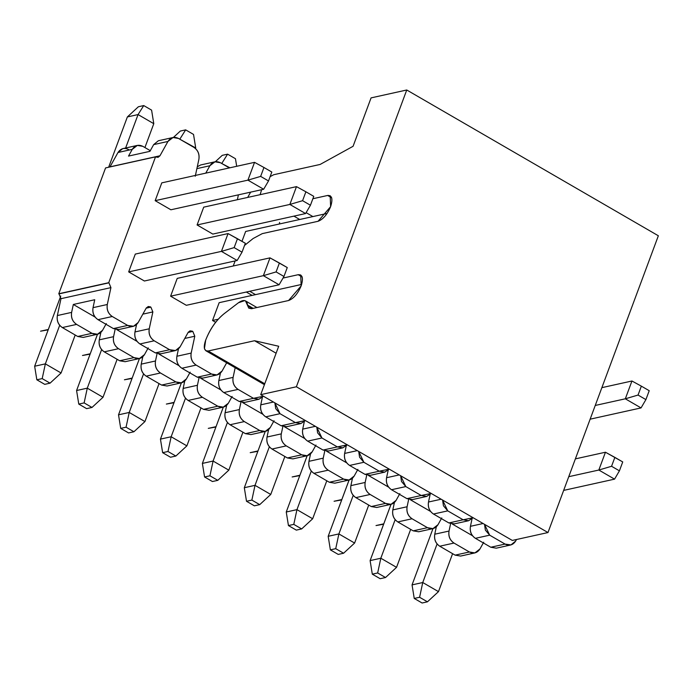 <?xml version="1.0" encoding="UTF-8"?>
<svg xmlns="http://www.w3.org/2000/svg" width="693" height="693" viewBox="0 0 693 693"><rect width="100%" height="100%" fill="white"/><g stroke="black" fill="none" stroke-linecap="round" stroke-linejoin="round"><path stroke-width="1.04" d="M465.194 552.91L455.128 555.136L439.726 546.214C435.68 543.407 434.017 539.405 434.754 534.208L436.339 526.827L434.754 534.208L449.029 531.055L450.727 523.128L449.029 531.055C448.293 536.252 449.948 540.254 454.002 543.061L469.395 551.983C473.726 554.028 477.243 553.023 479.954 548.969L483.705 542.238L479.954 548.969L474.887 552.91L469.395 551.983L454.002 543.061C449.887 540.289 448.224 536.287 449.029 531.055L434.754 534.208C433.957 539.44 435.611 543.442 439.726 546.214L454.002 543.061L439.726 546.214L455.128 555.136L469.395 551.983L455.128 555.136L460.611 556.072L474.887 552.91M423.258 528.62L413.193 530.847L397.791 521.924C393.745 519.118 392.091 515.107 392.818 509.909L394.404 502.529L392.818 509.909L407.094 506.756L408.792 498.83L407.094 506.756C406.358 511.954 408.021 515.956 412.066 518.762L427.46 527.685C431.791 529.729 435.317 528.733 438.019 524.679L441.77 517.94L438.019 524.679L432.952 528.62L427.46 527.685L412.066 518.762C407.952 515.99 406.297 511.988 407.094 506.756L392.818 509.909C392.021 515.142 393.676 519.144 397.791 521.924L412.066 518.762L397.791 521.924L413.193 530.847L427.46 527.685L413.193 530.847L418.676 531.774L432.952 528.62M381.332 504.322L371.257 506.548L355.864 497.626C351.81 494.819 350.156 490.817 350.892 485.62L352.468 478.239L350.892 485.62L365.159 482.458L366.857 474.54L365.159 482.458C364.423 487.655 366.086 491.658 370.131 494.473L385.533 503.395C389.864 505.44 393.381 504.435 396.093 500.381L399.844 493.641L396.093 500.381L391.017 504.322L385.533 503.395L370.131 494.473C366.017 491.692 364.362 487.69 365.159 482.458L350.892 485.62C350.086 490.852 351.749 494.854 355.864 497.626L370.131 494.473L355.864 497.626L371.257 506.548L385.533 503.395L371.257 506.548L376.749 507.475L391.017 504.322L370.114 560.602L380.821 558.229L395.166 519.655L380.821 558.229L377.659 572.972L372.306 574.159L370.114 560.602L391.043 504.313M339.397 480.024L329.322 482.25L313.929 473.328C309.884 470.521 308.22 466.519 308.957 461.321L310.542 453.941L308.957 461.321L323.224 458.16L324.93 450.242L323.224 458.16C322.496 463.366 324.151 467.368 328.196 470.175L343.598 479.097C347.929 481.141 351.446 480.136 354.158 476.082L357.909 469.352L354.158 476.082L349.081 480.024L343.598 479.097L328.196 470.175C324.081 467.403 322.427 463.392 323.224 458.16L308.957 461.321C308.16 466.554 309.814 470.556 313.929 473.328L328.196 470.175L313.929 473.328L329.322 482.25L343.598 479.097L329.322 482.25L334.814 483.186L349.081 480.024L328.179 536.304L338.886 533.931L353.231 495.365L338.886 533.931L335.724 548.674L330.37 549.861L328.179 536.304L349.116 480.015M297.462 455.725L287.396 457.96L271.994 449.038C267.948 446.231 266.285 442.221 267.022 437.023L268.607 429.643L267.022 437.023L281.289 433.87L282.995 425.944L281.289 433.87C280.561 439.067 282.216 443.07 286.27 445.876L301.663 454.799C305.994 456.843 309.511 455.847 312.222 451.793L315.973 445.053L312.222 451.793L307.155 455.734L301.663 454.799L286.27 445.876C282.155 443.104 280.492 439.102 281.289 433.87L267.022 437.023C266.225 442.255 267.879 446.257 271.994 449.038L286.27 445.876L271.994 449.038L287.396 457.96L301.663 454.799L287.396 457.96L292.879 458.887L307.155 455.734L286.252 512.006L296.95 509.641L311.296 471.067L296.95 509.641L293.789 524.376L288.444 525.563L286.252 512.006L307.181 455.725M255.526 431.436L245.461 433.662L230.059 424.74C226.013 421.933 224.359 417.931 225.086 412.733L226.672 405.353L225.086 412.733L239.362 409.572L241.06 401.654L239.362 409.572C238.626 414.769 240.28 418.771 244.334 421.587L259.728 430.5C264.059 432.553 267.585 431.548 270.287 427.494L274.038 420.755L270.287 427.494L265.22 431.436L259.728 430.5L244.334 421.587C240.22 418.806 238.565 414.804 239.362 409.572L225.086 412.733C224.289 417.966 225.944 421.968 230.059 424.74L244.334 421.587L230.059 424.74L245.461 433.662L259.728 430.5L245.461 433.662L250.944 434.589L265.22 431.436M213.6 407.137L203.525 409.364L188.132 400.441C184.078 397.635 182.424 393.633 183.16 388.435L184.736 381.055L183.16 388.435L197.427 385.273L199.125 377.356L197.427 385.273C196.691 390.48 198.354 394.482 202.399 397.288L217.801 406.211C222.132 408.255 225.649 407.25 228.361 403.196L232.103 396.465L228.361 403.196L223.285 407.137L217.801 406.211L202.399 397.288C198.285 394.516 196.63 390.505 197.427 385.273L183.16 388.435C182.354 393.667 184.017 397.669 188.132 400.441L202.399 397.288L188.132 400.441L203.525 409.364L217.801 406.211L203.525 409.364L209.017 410.299L223.285 407.137M171.665 382.839L161.59 385.074L146.197 376.152C142.143 373.345 140.488 369.334 141.225 364.137L142.81 356.756L141.225 364.137L155.492 360.984L157.198 353.058L155.492 360.984C154.764 366.181 156.419 370.183 160.464 372.99L175.866 381.912C180.197 383.957 183.714 382.96 186.426 378.906L190.177 372.167L186.426 378.906L181.349 382.839L175.866 381.912L160.464 372.99C156.349 370.218 154.695 366.216 155.492 360.984L141.225 364.137C140.428 369.369 142.082 373.371 146.197 376.152L160.464 372.99L146.197 376.152L161.59 385.074L175.866 381.912L161.59 385.074L167.082 386.001L181.349 382.839M129.73 358.55L119.664 360.776L104.262 351.853C100.216 349.047 98.553 345.045 99.29 339.847L100.875 332.467L99.29 339.847L113.557 336.685L115.263 328.768L113.557 336.685C112.829 341.883 114.484 345.885 118.538 348.7L133.931 357.614C138.262 359.667 141.779 358.662 144.49 354.608L148.241 347.869L144.49 354.608L139.414 358.55L133.931 357.614L118.538 348.7C114.423 345.92 112.76 341.918 113.557 336.685L99.29 339.847C98.493 345.079 100.147 349.081 104.262 351.853L118.538 348.7L104.262 351.853L119.664 360.776L133.931 357.614L119.664 360.776L125.147 361.703L139.414 358.55M87.794 334.251L77.729 336.477L62.327 327.555C58.281 324.748 56.627 320.746 57.354 315.549L60.975 298.683L58.992 293.875L60.975 298.683L110.923 287.63L107.302 304.496C106.575 309.693 108.229 313.695 112.275 316.51L127.677 325.433C132.008 327.477 135.525 326.472 138.236 322.418L146.223 308.082L150.442 306.878L148.25 306.505L146.223 308.082L138.236 322.418L133.576 326.256L127.677 325.433L112.275 316.51L98.008 319.664L113.409 328.586L127.677 325.433L113.409 328.586L118.893 329.513L133.16 326.36M58.775 293.754L105.57 167.923L58.775 293.754L108.723 282.701L155.518 156.869L108.723 282.701M109.944 166.952L117.992 152.503C120.703 148.449 124.22 147.444 128.552 149.489M128.673 271.899L144.395 281.003L128.673 271.899L135.291 254.088L128.673 271.899L221.431 251.377L237.162 260.481L242.022 252.174L245.331 243.269L237.465 238.721L234.156 247.618L242.022 252.174L234.156 247.618L221.431 251.377L228.058 233.567L245.331 243.269L242.022 252.174L237.162 260.481L221.431 251.377L234.156 247.618L237.465 238.721L228.058 233.567L135.291 254.088L228.058 233.567L221.431 251.377L128.673 271.899M150.866 307.12L146.171 308.16L150.866 307.12L152.858 311.928L149.238 328.794C148.51 333.991 150.164 337.993 154.21 340.8L169.612 349.722C173.943 351.767 177.46 350.771 180.171 346.717L188.149 332.38L192.377 331.167L190.021 330.838L188.149 332.38L180.171 346.717L175.511 350.554L169.612 349.722L154.21 340.8C150.095 338.028 148.441 334.026 149.238 328.794L152.858 311.928L150.866 307.12L146.414 307.77L150.442 306.878M192.801 331.419L188.106 332.458L192.801 331.419L194.794 336.226L191.173 353.092C190.436 358.29 192.1 362.292 196.145 365.098L211.547 374.021C215.878 376.065 219.395 375.06 222.098 371.006L226.672 362.803L222.098 371.006L217.03 374.948L211.547 374.021L196.145 365.098C192.03 362.326 190.376 358.316 191.173 353.092L194.794 336.226L192.801 331.419L188.349 332.06L192.377 331.176M235.178 367.723L233.108 377.382C232.372 382.579 234.026 386.581 238.08 389.397L253.473 398.319L263.435 396.249L258.965 399.246L253.473 398.319L238.08 389.397C233.965 386.616 232.302 382.614 233.108 377.382L235.178 367.723M274.852 402.867L280.007 413.686L295.409 422.609L305.362 420.538L300.892 423.544L295.409 422.609L280.007 413.686L275.701 408.601L274.852 402.867M316.788 427.157L321.942 437.985L337.344 446.907L347.297 444.837L342.827 447.834L337.344 446.907L321.942 437.985L317.628 432.891L316.788 427.157M358.714 451.455L363.877 462.283L379.279 471.205L389.232 469.135L384.762 472.132L379.279 471.205L363.877 462.283L359.563 457.189L358.714 451.455M400.649 475.753L405.812 486.573L421.205 495.495L431.167 493.425L426.697 496.431L421.205 495.495L405.812 486.573L401.498 481.488L400.649 475.753M442.584 500.043L447.747 510.871L463.141 519.793L473.094 517.723L468.624 520.72L463.141 519.793L447.747 510.871L443.433 505.777L442.584 500.043M484.52 524.341L489.674 535.169L505.076 544.092C509.407 546.136 512.924 545.131 515.635 541.077L516.51 539.509L515.635 541.077L510.975 544.915L505.076 544.092L489.674 535.169L485.36 530.076L484.52 524.341M279.296 224.012L279.634 222.41L279.296 224.012M250.641 192.134L247.696 197.427L250.641 192.134M237.361 199.714L238.409 194.846L237.361 199.714M229.366 167.914L220.435 162.734C216.103 160.689 212.586 161.694 209.875 165.748L205.76 173.129L209.875 165.748L196.89 168.624L209.875 165.748L214.951 161.807L220.435 162.734L229.366 167.914M195.253 176.239L198.874 159.373C199.601 154.175 197.947 150.173 193.901 147.366L178.499 138.444C174.168 136.391 170.651 137.396 167.94 141.45L159.962 155.786L155.734 156.99L158.091 157.328L159.953 155.786L167.94 141.45L153.673 144.612L158.333 140.774L153.673 144.612L149.922 151.343L153.673 144.612L167.94 141.45L173.016 137.509L178.499 138.444L193.901 147.366C198.016 150.138 199.671 154.141 198.874 159.373L195.253 176.239M108.94 282.831L110.923 287.63L108.94 282.831L58.992 293.884M212.534 320.487L219.161 302.676L212.534 320.487L215.662 322.297L212.534 320.487L218.234 319.222L212.534 320.487M241.978 241.329L245.651 231.453L241.978 241.329M170.608 296.188L177.226 278.387L170.608 296.188L186.33 305.301L170.608 296.188L263.366 275.667L279.088 284.78L283.957 276.472L287.266 267.567L279.4 263.011L276.091 271.916L283.957 276.472L276.091 271.916L263.366 275.667L269.993 257.865L287.266 267.567L283.957 276.472L279.088 284.78L263.366 275.667L276.091 271.916L279.4 263.011L269.993 257.865L177.226 278.387L269.993 257.865L263.366 275.667L170.608 296.188M212.82 234.078L197.089 224.965L203.716 207.155L197.089 224.965L212.82 234.078L305.578 213.557L310.438 205.241L313.756 196.344L305.89 191.788L302.581 200.693L310.438 205.241L302.581 200.693L305.89 191.788L313.756 196.344L310.438 205.241L305.578 213.557L289.856 204.444L302.581 200.693L289.856 204.444L305.578 213.557L212.82 234.078M170.885 209.78L155.163 200.667L161.781 182.865L155.163 200.667L170.885 209.78L263.652 189.258L268.512 180.951L271.821 172.046L263.955 167.489L260.646 176.394L268.512 180.951L260.646 176.394L263.955 167.489L271.821 172.046L268.512 180.951L263.652 189.258L247.921 180.145L260.646 176.394L247.921 180.145L263.652 189.258L170.885 209.78M472.132 518.39L470.434 526.316L483.09 523.51L470.434 526.316L472.132 518.39M472.548 535.767L452.278 524.029L472.548 535.767M500.874 545.019L490.8 547.245L475.407 538.322C471.361 535.516 469.698 531.514 470.434 526.316C469.629 531.548 471.292 535.55 475.407 538.322L489.674 535.169L475.407 538.322L490.8 547.245L505.076 544.092L490.8 547.245L496.292 548.172L510.559 545.019M197.288 166.753L200.675 164.96L197.288 166.753M137.335 145.409L122.652 148.666L117.992 152.503L132.268 149.35L137.335 145.409L142.819 146.336L150.294 150.667L142.819 146.336C138.487 144.291 134.97 145.296 132.268 149.341L128.517 156.081L149.922 151.343L128.517 156.081L132.268 149.341L117.992 152.503L110.005 166.84L159.962 155.786L110.005 166.84M155.518 156.869L105.57 167.923M123.475 326.36L113.409 328.586L98.008 319.664C93.962 316.857 92.299 312.855 93.035 307.657L94.733 299.731L73.328 304.47L95.149 317.108L73.328 304.47L94.733 299.731L93.035 307.657L107.302 304.496L110.923 287.63L60.975 298.683L57.354 315.549L71.63 312.387L73.328 304.47L71.63 312.387C70.894 317.593 72.548 321.595 76.602 324.402L91.996 333.324C96.327 335.369 99.853 334.364 102.555 330.31L106.306 323.579L102.555 330.31L97.488 334.251L91.996 333.324L76.602 324.402L62.327 327.555L77.729 336.477L91.996 333.324L77.729 336.477L83.212 337.413L97.488 334.251L76.585 390.531L87.283 388.158L101.628 349.593L87.283 388.158L84.13 402.902L78.777 404.088L76.585 390.531L97.514 334.243M76.602 324.402C72.488 321.63 70.825 317.619 71.63 312.387L57.354 315.549C56.557 320.781 58.212 324.783 62.327 327.555L76.602 324.402M93.035 307.657C92.238 312.889 93.893 316.892 98.008 319.664L112.275 316.51C108.169 313.73 106.505 309.728 107.302 304.496L93.035 307.657M48.319 329.47L40.558 331.185L48.181 329.842M142.845 314.146L152.858 311.928L142.845 314.146M136.668 324.029L134.97 331.947L149.238 328.794L134.97 331.947L136.668 324.029M137.084 341.406L116.814 329.669L137.084 341.406M165.41 350.658L155.336 352.884L139.943 343.962C135.889 341.155 134.234 337.144 134.97 331.947C134.165 337.179 135.828 341.181 139.943 343.962L154.21 340.8L139.943 343.962L155.336 352.884L169.612 349.722L155.336 352.884L160.828 353.811L175.095 350.658M90.255 353.768L82.484 355.483L90.116 354.14M184.78 338.435L194.794 336.226L184.78 338.435M178.603 348.328L176.897 356.245L191.173 353.092L176.897 356.245L178.603 348.328M179.011 365.705L158.749 353.958L179.011 365.705M207.337 374.948L197.271 377.174L181.869 368.252C177.824 365.445 176.169 361.443 176.897 356.245C176.1 361.477 177.763 365.48 181.869 368.252L196.145 365.098L181.869 368.252L197.271 377.174L211.547 374.021L197.271 377.174L202.754 378.109L217.03 374.948M132.19 378.057L124.419 379.781L132.051 378.43M220.539 372.617L218.832 380.544L233.108 377.382L218.832 380.544L220.539 372.617M220.946 389.994L200.684 378.257L220.946 389.994M249.272 399.246L239.206 401.472L223.804 392.55C219.759 389.743 218.104 385.741 218.832 380.544C218.035 385.776 219.69 389.778 223.804 392.55L238.08 389.397L223.804 392.55L239.206 401.472L253.473 398.319L239.206 401.472L244.69 402.399L258.965 399.246M174.125 402.356L166.355 404.071L173.986 402.728M262.465 396.916L260.767 404.833L273.423 402.035L260.767 404.833L262.465 396.916M262.881 414.293L242.611 402.555L262.881 414.293M291.207 423.544L281.141 425.771L265.74 416.848C261.694 414.042 260.031 410.039 260.767 404.833C259.97 410.065 261.625 414.067 265.74 416.848L280.007 413.686L265.74 416.848L281.141 425.771L295.409 422.609L281.141 425.771L286.625 426.697L300.892 423.544M216.051 426.654L208.29 428.369L215.913 427.027M304.4 421.214L302.702 429.132L315.358 426.334L302.702 429.132L304.4 421.214M304.816 438.591L284.546 426.845L304.816 438.591M333.142 447.834L323.068 450.06L307.675 441.138C303.621 438.331 301.966 434.329 302.702 429.132C301.897 434.364 303.56 438.366 307.675 441.138L321.942 437.985L307.675 441.138L323.068 450.06L337.344 446.907L323.068 450.06L328.56 450.996L342.827 447.834M257.987 450.944L250.216 452.668L257.848 451.316M346.335 445.504L344.629 453.43L357.293 450.623L344.638 453.43L346.335 445.504M346.743 462.881L326.481 451.143L346.743 462.881M375.069 472.132L365.003 474.358L349.61 465.436C345.556 462.629 343.901 458.627 344.629 453.43C343.832 458.662 345.495 462.664 349.61 465.436L363.877 462.283L349.61 465.436L365.003 474.358L379.279 471.205L365.003 474.358L370.495 475.285L384.762 472.132M299.922 475.242L292.151 476.957L299.783 475.615M388.271 469.802L386.564 477.72L399.22 474.922L386.564 477.72L388.271 469.802M388.678 487.179L368.416 475.441L388.678 487.179M417.004 496.431L406.938 498.657L391.536 489.734C387.491 486.928 385.836 482.926 386.564 477.72C385.767 482.952 387.422 486.954 391.536 489.734L405.812 486.573L391.536 489.734L406.938 498.657L421.205 495.495L406.938 498.657L412.422 499.584L426.697 496.431M341.857 499.54L334.087 501.256L341.718 499.913M430.197 494.1L428.499 502.018L441.155 499.22L428.499 502.018L430.197 494.1M430.613 511.477L410.343 499.731L430.613 511.477M458.939 520.72L448.873 522.946L433.471 514.033C429.426 511.217 427.763 507.215 428.499 502.018C427.702 507.25 429.357 511.252 433.471 514.033L447.747 510.871L433.471 514.033L448.873 522.946L463.141 519.793L448.873 522.946M448.865 522.946L454.357 523.882L468.624 520.72M383.783 523.83L376.022 525.554L383.645 524.203M283.021 278.058L298.198 274.705C302.572 274.489 303.551 278.222 301.152 285.897C297.765 293.789 293.581 298.666 288.591 300.519L251.533 308.723L247.574 305.119C246.777 299.956 243.728 299.168 238.444 302.763L224.125 313.704C216.277 320.097 210.135 328.889 205.691 340.09L205.466 340.705C203.257 347.765 204.158 351.195 208.186 350.996L254.565 340.731L278.707 346.257L260.707 394.663L296.379 386.772L406.748 89.995L371.076 97.886L353.075 146.292L320.123 164.449L273.744 174.714L270.105 176.654L273.744 174.714L320.123 164.449L353.075 146.292L371.076 97.886L406.748 89.995L296.379 386.772L260.707 394.663L278.707 346.257L254.565 340.731L208.186 350.996L205.864 350.745L204.435 348.631L205.691 340.09C210.1 328.837 216.242 320.045 224.134 313.704L238.444 302.763L244.724 300.597L245.53 300.927L248.778 308.151L251.533 308.723L288.591 300.519L301.152 285.897L300.71 274.974L298.198 274.705L283.021 278.058M261.625 189.709L260.144 194.672L261.625 189.709M312.864 198.735L327.668 195.461C332.042 195.253 333.021 198.978 330.622 206.653C327.235 214.553 323.051 219.43 318.061 221.284L262.275 233.628L253.153 238.505L244.525 245.435L253.153 238.505L262.275 233.628L318.061 221.284L330.622 206.653L330.18 195.738L327.668 195.461L331.678 197.791L327.668 195.461L312.864 198.735M235.126 260.932L233.246 265.991L235.126 260.932M255.509 294.638L249.714 291.277L255.509 294.638M658.35 235.767L547.981 532.545L512.3 540.436L260.707 394.663L512.3 540.436L547.981 532.545L296.379 386.772L547.981 532.545L658.35 235.767L406.748 89.995L658.35 235.767M302.209 277.027L298.198 274.705L302.209 277.027M253.17 308.359L247.574 305.119L253.17 308.359M306.107 212.647L312.889 216.58L306.107 212.647M293.919 216.129L299.714 219.49L293.919 216.129M264.752 383.775L208.186 350.996L264.752 383.775M276.117 353.222L254.565 340.731L276.117 353.222M619.421 470.833L622.73 461.928L614.864 457.38L611.555 466.276L619.421 470.833L611.555 466.276L598.83 470.036L614.561 479.14L619.421 470.833L614.561 479.14L598.83 470.036L605.457 452.226L622.73 461.928L619.421 470.833M575.372 458.879L605.457 452.226L575.372 458.879M432.978 528.612L412.049 584.892L422.747 582.527L437.092 543.953L422.747 582.527L419.594 597.271L414.241 598.449L412.049 584.892L432.978 528.612M568.754 476.689L598.83 470.036L611.555 466.276L614.864 457.38L605.457 452.226L598.83 470.036L568.754 476.689M563.652 490.401L614.561 479.14L563.652 490.401M452.598 553.672L438.478 591.64L422.747 582.527L438.478 591.64L452.598 553.672M422.106 603.005L414.241 598.449L422.106 603.005L427.451 601.819L419.594 597.271L427.451 601.819L438.478 591.64L427.451 601.819L422.106 603.005M412.049 584.892L414.241 598.449L419.594 597.271L422.747 582.527L412.049 584.892M410.663 529.374L396.543 567.342L380.821 558.229L396.543 567.342L410.663 529.374M380.171 578.707L372.306 574.159L380.171 578.707L385.525 577.529L377.659 572.972L385.525 577.529L396.543 567.342L385.525 577.529L380.171 578.707M370.114 560.602L372.306 574.159L377.659 572.972L380.821 558.229L370.114 560.602M368.728 505.084L354.608 543.043L338.886 533.931L354.608 543.043L368.728 505.084M338.236 554.417L330.37 549.861L338.236 554.417L343.589 553.231L335.724 548.674L343.589 553.231L354.608 543.043L343.589 553.231L338.236 554.417M328.179 536.304L330.37 549.861L335.724 548.674L338.886 533.931L328.179 536.304M326.793 480.786L312.673 518.754L296.95 509.641L312.673 518.754L326.793 480.786M296.301 530.119L288.444 525.563L296.301 530.119L301.654 528.932L293.789 524.376L301.654 528.932L312.673 518.754L301.654 528.932L296.301 530.119M286.252 512.006L288.444 525.563L293.789 524.376L296.95 509.641L286.252 512.006M265.246 431.427L244.317 487.716L255.015 485.343L269.36 446.768L255.015 485.343L251.862 500.086L246.509 501.273L244.317 487.716L265.246 431.427M284.866 456.488L270.746 494.455L255.015 485.343L270.746 494.455L284.866 456.488M254.366 505.821L246.509 501.273L254.366 505.821L259.719 504.643L251.862 500.086L259.719 504.643L270.746 494.455L259.719 504.643L254.366 505.821M244.317 487.716L246.509 501.273L251.862 500.086L255.015 485.343L244.317 487.716M223.311 407.129L202.382 463.418L213.089 461.044L227.434 422.479L213.089 461.044L209.927 475.788L204.574 476.975L202.382 463.418L223.311 407.129M242.931 432.198L228.811 470.157L213.089 461.044L228.811 470.157L242.931 432.198M212.439 481.531L204.574 476.975L212.439 481.531L217.793 480.344L209.927 475.788L217.793 480.344L228.811 470.157L217.793 480.344L212.439 481.531M202.382 463.418L204.574 476.975L209.927 475.788L213.089 461.044L202.382 463.418M181.384 382.839L160.447 439.119L171.154 436.755L185.499 398.18L171.154 436.755L167.992 451.49L162.638 452.676L160.447 439.119L181.384 382.839M200.996 407.9L186.876 445.868L171.154 436.755L186.876 445.868L200.996 407.9M170.504 457.233L162.638 452.676L170.504 457.233L175.857 456.046L167.992 451.49L175.857 456.046L186.876 445.868L175.857 456.046L170.504 457.233M160.447 439.119L162.638 452.676L167.992 451.49L171.154 436.755L160.447 439.119M219.161 302.676L301.654 284.433L219.161 302.676M139.449 358.541L118.52 414.821L129.219 412.456L143.564 373.882L129.219 412.456L126.057 427.2L120.712 428.378L118.52 414.821L139.449 358.541M159.061 383.601L144.941 421.569L129.219 412.456L144.941 421.569L159.061 383.601M128.569 432.934L120.712 428.378L128.569 432.934L133.922 431.756L126.057 427.2L133.922 431.756L144.941 421.569L133.922 431.756L128.569 432.934M118.52 414.821L120.712 428.378L126.057 427.2L129.219 412.456L118.52 414.821M186.33 305.301L279.088 284.78L186.33 305.301M117.126 359.312L103.014 397.271L87.283 388.158L103.014 397.271L117.126 359.312M86.634 408.645L78.777 404.088L86.634 408.645L91.987 407.458L84.13 402.902L91.987 407.458L103.014 397.271L91.987 407.458L86.634 408.645M76.585 390.531L78.777 404.088L84.13 402.902L87.283 388.158L76.585 390.531M60.759 296.032L34.65 366.233L45.357 363.868L59.702 325.294L45.357 363.868L42.195 378.603L36.842 379.79L34.65 366.233L60.759 296.032M144.395 281.003L237.162 260.481L144.395 281.003M75.199 335.014L61.079 372.981L45.357 363.868L61.079 372.981L75.199 335.014M44.707 384.346L36.842 379.79L44.707 384.346L50.061 383.16L42.195 378.603L50.061 383.16L61.079 372.981L50.061 383.16L44.707 384.346M34.65 366.233L36.842 379.79L42.195 378.603L45.357 363.868L34.65 366.233M641.354 386.148L638.045 395.053L645.902 399.61L649.22 390.705L641.354 386.148L649.22 390.705L645.902 399.61L638.045 395.053L641.354 386.148L631.947 381.003L641.354 386.148M631.947 381.003L625.32 398.804L638.045 395.053L625.32 398.804L641.042 407.917L645.902 399.61L641.042 407.917L625.32 398.804L595.244 405.457L625.32 398.804L631.947 381.003L601.862 387.656L631.947 381.003M590.141 419.178L641.042 407.917L590.141 419.178M245.651 231.453L327.122 213.427L245.651 231.453M221.795 163.522L229.911 167.793L221.795 163.522M215.341 161.729L222.245 155.345L227.599 154.167L235.464 158.714L227.599 154.167L221.933 163.167L227.599 154.167L222.245 155.345L215.341 161.729M236.685 166.294L235.464 158.714L236.685 166.294M296.483 186.634L305.89 191.788L296.483 186.634L289.856 204.444L197.089 224.965L289.856 204.444L296.483 186.634L203.716 207.155L296.483 186.634M195.721 147.981L193.529 134.425L185.672 129.868L193.529 134.425L195.721 147.981L179.452 138.99L195.721 147.981M173.406 137.439L180.319 131.055L185.672 129.868L179.998 138.869L185.672 129.868L180.319 131.055L173.406 137.439M254.548 162.344L263.955 167.489L254.548 162.344L247.921 180.145L155.163 200.667L247.921 180.145L254.548 162.344L161.781 182.865L254.548 162.344M153.785 123.683L144.915 147.548L153.785 123.683L151.594 110.126L143.737 105.57L151.594 110.126L153.785 123.683L138.063 114.57L127.365 116.944L108.654 167.238L127.365 116.944L138.383 106.757L143.737 105.57L138.063 114.57L153.785 123.683M125.632 147.99L138.063 114.57L125.632 147.99M138.063 114.57L143.737 105.57L138.383 106.757L127.365 116.944L138.063 114.57M200.675 164.96L214.951 161.807M158.74 140.67L173.016 137.509M252.105 295.391L246.31 292.03M245.53 300.927L256.93 307.527M205.864 350.745L264.423 384.667"/></g></svg>

